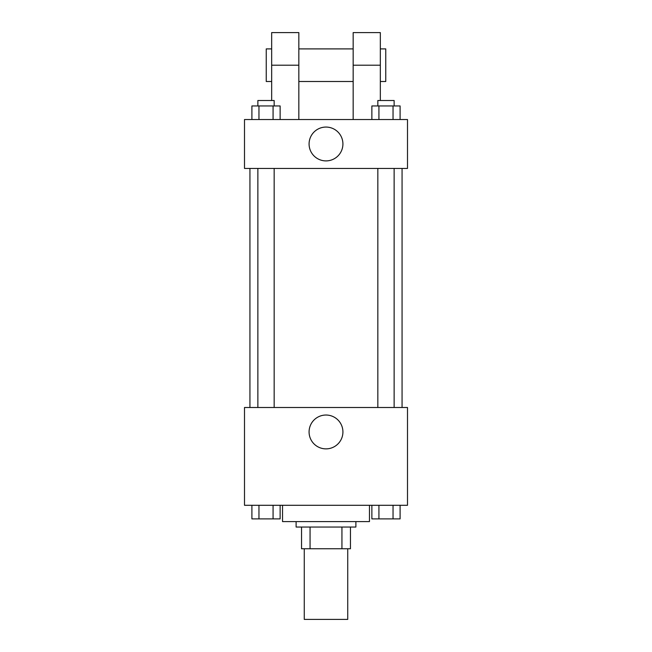 <?xml version="1.0" encoding="UTF-8"?>
<svg xmlns="http://www.w3.org/2000/svg" width="652" height="652" viewBox="0 0 652 652"><rect width="100%" height="100%" fill="white"/><g stroke="black" fill="none" stroke-linecap="round" stroke-linejoin="round"><path stroke-width="0.98" d="M304.264 548.764L304.264 619.4L347.736 619.4L347.736 548.764M341.941 527.036L341.941 548.764L301.55 548.764L301.55 527.036M341.941 548.764L350.45 548.764L350.45 527.036L350.45 548.764M355.886 521.6L355.886 527.036L296.114 527.036L296.114 521.6M310.059 527.036L310.059 548.764M282.536 505.3L282.536 521.6L369.464 521.6L369.464 505.3M407.5 505.3L244.5 505.3L244.5 407.5L407.5 407.5L407.5 505.3M342.919 431.95A16.919 16.919 0 0 1 317.54 446.604A16.919 16.919 0 0 1 317.54 417.296A16.919 16.919 0 0 1 342.919 431.95M402.064 168.436L402.064 407.5M377.834 407.5L377.834 168.436M274.166 168.436L274.166 407.5M407.5 168.436L244.5 168.436L244.5 119.536L407.5 119.536L407.5 168.436L244.5 168.436M400.1 505.3L400.1 518.886L371.868 518.886L371.868 505.3M393.042 505.3L393.042 518.886M378.926 505.3L378.926 518.886M394.134 518.886L377.834 518.886M280.132 505.3L280.132 518.886L251.9 518.886L251.9 505.3M273.074 505.3L273.074 518.886M258.958 505.3L258.958 518.886M274.166 518.886L257.866 518.886M400.1 119.536L400.1 105.95L371.868 105.95L371.868 119.536M393.042 105.95L393.042 119.536M378.926 105.95L378.926 119.536M377.834 105.95L377.834 100.514L394.134 100.514L394.134 105.95M280.132 119.536L280.132 105.95L251.9 105.95L251.9 119.536M273.074 105.95L273.074 119.536M258.958 105.95L258.958 119.536M257.866 105.95L257.866 100.514L274.166 100.514L274.166 105.95M309.081 143.986A16.919 16.919 0 0 1 334.46 129.332A16.919 16.919 0 0 1 334.46 158.632A16.919 16.919 0 0 1 309.081 143.986M353.164 119.536L353.164 65.2L380.336 65.2L380.336 32.6L353.164 32.6L353.164 65.2M353.164 48.9L298.836 48.9M271.664 100.514L271.664 65.2L298.836 65.2L298.836 119.536M298.836 65.2L298.836 32.6L271.664 32.6L271.664 65.2M380.336 100.514L380.336 65.2M380.336 81.5L385.764 81.5L385.764 48.9L380.336 48.9M271.664 48.9L266.236 48.9L266.236 81.5L271.664 81.5M249.936 168.436L249.936 407.5M394.134 407.5L394.134 168.436M257.866 168.436L257.866 407.5M353.164 81.5L298.836 81.5"/></g></svg>

